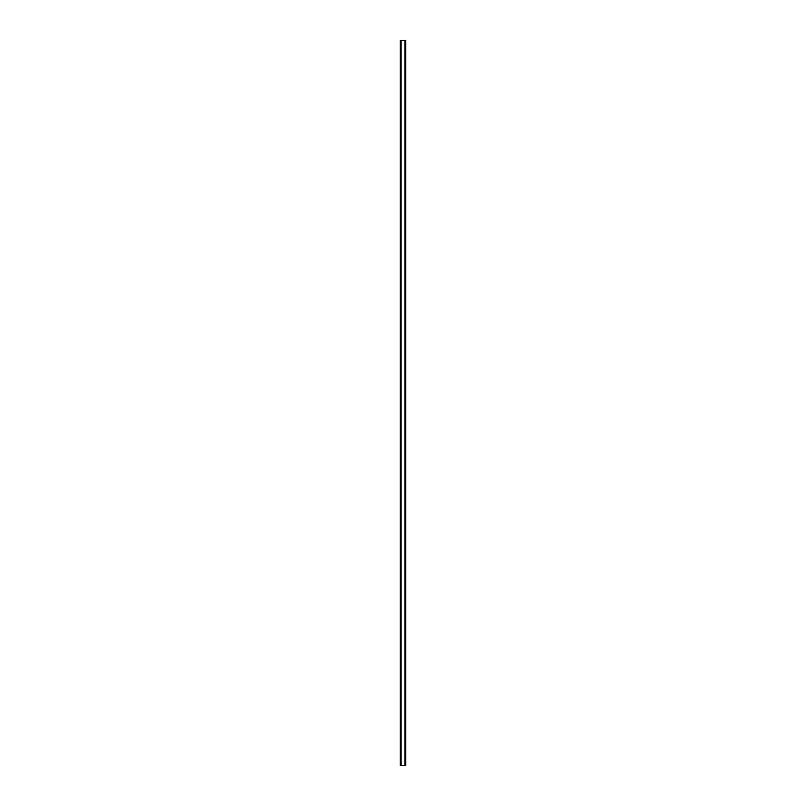 <?xml version="1.0" encoding="UTF-8"?>
<svg xmlns="http://www.w3.org/2000/svg" width="806" height="806" viewBox="0 0 806 806"><rect width="100%" height="100%" fill="white"/><g stroke="black" fill="none" stroke-linecap="round" stroke-linejoin="round"><path stroke-width="1.21" d="M405.66 40.3L400.3 40.3L400.3 765.7L405.7 765.7L405.7 40.3L405.66 765.7M400.884 40.3L400.884 765.7M400.945 40.3L400.945 765.7M401.045 40.3L401.045 765.7M404.955 40.3L404.955 765.7M405.055 40.3L405.055 765.7M405.116 40.3L405.116 765.7M400.34 40.3L400.34 765.7M400.391 40.3L400.391 765.7M400.461 40.3L400.461 765.7M405.539 40.3L405.539 765.7M405.609 40.3L405.609 765.7"/></g></svg>
